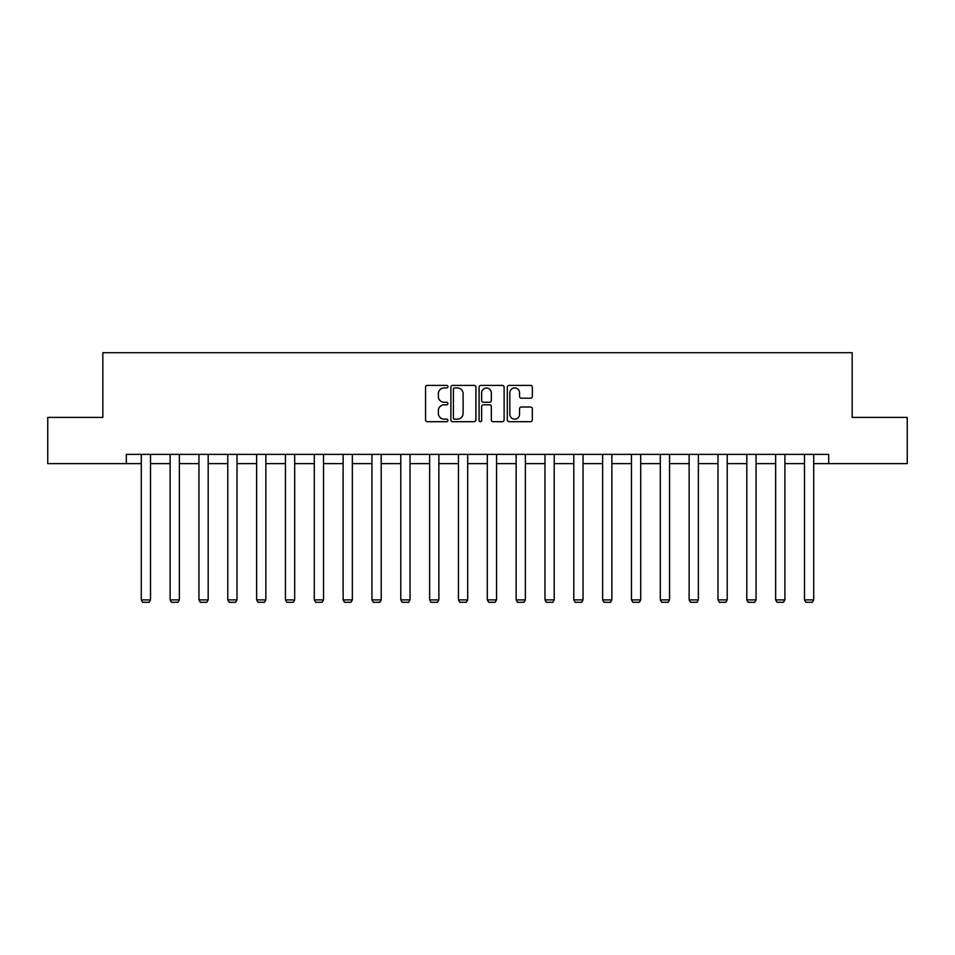<?xml version="1.0" encoding="UTF-8"?>
<svg xmlns="http://www.w3.org/2000/svg" width="955" height="955" viewBox="0 0 955 955"><rect width="100%" height="100%" fill="white"/><g stroke="black" fill="none" stroke-linecap="round" stroke-linejoin="round"><path stroke-width="1.43" d="M447.931 386.668A1.265 1.265 0 0 0 446.654 385.402L427.374 385.402A1.815 1.815 0 0 0 425.56 387.217L425.56 419.878A1.815 1.815 0 0 0 427.374 421.692L446.654 421.692A1.265 1.265 0 0 0 447.931 420.415A1.265 1.265 0 0 0 446.654 419.15L444.159 419.15A5.802 5.802 0 0 1 438.357 413.348L438.357 410.626A5.802 5.802 0 0 1 444.159 404.813L446.654 404.813A1.265 1.265 0 0 0 447.931 403.547A1.265 1.265 0 0 0 446.654 402.282L444.159 402.282A5.802 5.802 0 0 1 438.357 396.468L438.357 393.747A5.802 5.802 0 0 1 444.159 387.945L446.654 387.945A1.265 1.265 0 0 0 447.931 386.668M530.526 398.199A1.815 1.815 0 0 0 532.341 396.385L532.341 387.217A1.815 1.815 0 0 0 530.526 385.402L509.111 385.402A1.815 1.815 0 0 0 507.296 387.217L507.296 419.878A1.815 1.815 0 0 0 509.111 421.692L530.526 421.692A1.815 1.815 0 0 0 532.341 419.878L532.341 408.812A1.815 1.815 0 0 0 530.526 406.997L521.358 406.997A1.815 1.815 0 0 0 519.544 408.812L519.544 414.291A4.859 4.859 0 0 1 514.697 419.15A4.859 4.859 0 0 1 509.839 414.291L509.839 392.792A4.859 4.859 0 0 1 514.697 387.945A4.859 4.859 0 0 1 519.544 392.792L519.544 396.385A1.815 1.815 0 0 0 521.358 398.199L530.526 398.199M126.311 463.617L47.75 463.617L47.75 417.407L102.83 417.407L102.83 352.717L852.17 352.717L852.17 417.407L907.25 417.407L907.25 463.617L828.689 463.617L828.689 454.377L126.311 454.377L126.311 463.617L141.28 463.617M475.912 387.217A1.815 1.815 0 0 0 474.098 385.402L452.694 385.402A1.815 1.815 0 0 0 450.879 387.217L450.879 419.878A1.815 1.815 0 0 0 452.694 421.692L474.098 421.692A1.815 1.815 0 0 0 475.912 419.878L475.912 387.217M480.902 385.402L502.306 385.402A1.815 1.815 0 0 1 504.121 387.217L504.121 419.878A1.815 1.815 0 0 1 502.306 421.692L493.15 421.692A1.815 1.815 0 0 1 491.336 419.878L491.336 406.627A1.815 1.815 0 0 0 489.521 404.813L483.445 404.813A1.815 1.815 0 0 0 481.63 406.627L481.63 420.415A1.265 1.265 0 0 1 480.353 421.692A1.265 1.265 0 0 1 479.088 420.415L479.088 387.217A1.815 1.815 0 0 1 480.902 385.402M150.52 463.617L170.109 463.617M179.361 463.617L198.95 463.617M208.19 463.617L227.779 463.617M237.019 463.617L256.62 463.617M265.86 463.617L285.45 463.617M294.689 463.617L314.291 463.617M323.53 463.617L343.12 463.617M352.359 463.617L371.961 463.617M381.2 463.617L400.79 463.617M410.029 463.617L429.631 463.617M438.87 463.617L458.46 463.617M467.699 463.617L487.301 463.617M496.54 463.617L516.13 463.617M525.369 463.617L544.971 463.617M554.21 463.617L573.8 463.617M583.039 463.617L602.641 463.617M611.88 463.617L631.47 463.617M640.71 463.617L660.311 463.617M669.551 463.617L689.14 463.617M698.38 463.617L717.981 463.617M727.221 463.617L746.81 463.617M756.05 463.617L775.639 463.617M784.891 463.617L804.48 463.617M813.72 463.617L828.689 463.617M454.687 387.945A1.265 1.265 0 0 0 453.41 389.21L453.41 417.884A1.265 1.265 0 0 0 454.687 419.15L457.314 419.15A5.802 5.802 0 0 0 463.127 413.348L463.127 393.747A5.802 5.802 0 0 0 457.314 387.945L454.687 387.945M491.336 392.887A4.859 4.859 0 0 0 486.477 388.028A4.859 4.859 0 0 0 481.63 392.887L481.63 400.467A1.815 1.815 0 0 0 483.445 402.282L489.521 402.282A1.815 1.815 0 0 0 491.336 400.467L491.336 392.887M150.52 454.377L150.52 599.883L141.28 599.883L141.28 454.377M150.52 599.883L149.135 602.283L142.665 602.283L141.28 599.883M179.361 454.377L179.361 599.883L170.109 599.883L170.109 454.377M179.361 599.883L177.964 602.283L171.494 602.283L170.109 599.883M208.19 454.377L208.19 599.883L198.95 599.883L198.95 454.377M208.19 599.883L206.805 602.283L200.335 602.283L198.95 599.883M237.019 454.377L237.019 599.883L227.779 599.883L227.779 454.377M237.019 599.883L235.634 602.283L229.164 602.283L227.779 599.883M265.86 454.377L265.86 599.883L256.62 599.883L256.62 454.377M265.86 599.883L264.475 602.283L258.005 602.283L256.62 599.883M294.689 454.377L294.689 599.883L285.45 599.883L285.45 454.377M294.689 599.883L293.304 602.283L286.834 602.283L285.45 599.883M323.53 454.377L323.53 599.883L314.291 599.883L314.291 454.377M323.53 599.883L322.145 602.283L315.675 602.283L314.291 599.883M352.359 454.377L352.359 599.883L343.12 599.883L343.12 454.377M352.359 599.883L350.974 602.283L344.504 602.283L343.12 599.883M381.2 454.377L381.2 599.883L371.961 599.883L371.961 454.377M381.2 599.883L379.815 602.283L373.345 602.283L371.961 599.883M410.029 454.377L410.029 599.883L400.79 599.883L400.79 454.377M410.029 599.883L408.645 602.283L402.174 602.283L400.79 599.883M438.87 454.377L438.87 599.883L429.631 599.883L429.631 454.377M438.87 599.883L437.486 602.283L431.015 602.283L429.631 599.883M467.699 454.377L467.699 599.883L458.46 599.883L458.46 454.377M467.699 599.883L466.315 602.283L459.844 602.283L458.46 599.883M496.54 454.377L496.54 599.883L487.301 599.883L487.301 454.377M496.54 599.883L495.156 602.283L488.685 602.283L487.301 599.883M525.369 454.377L525.369 599.883L516.13 599.883L516.13 454.377M525.369 599.883L523.985 602.283L517.514 602.283L516.13 599.883M554.21 454.377L554.21 599.883L544.971 599.883L544.971 454.377M554.21 599.883L552.826 602.283L546.356 602.283L544.971 599.883M583.039 454.377L583.039 599.883L573.8 599.883L573.8 454.377M583.039 599.883L581.655 602.283L575.185 602.283L573.8 599.883M611.88 454.377L611.88 599.883L602.641 599.883L602.641 454.377M611.88 599.883L610.496 602.283L604.026 602.283L602.641 599.883M640.71 454.377L640.71 599.883L631.47 599.883L631.47 454.377M640.71 599.883L639.325 602.283L632.855 602.283L631.47 599.883M669.551 454.377L669.551 599.883L660.311 599.883L660.311 454.377M669.551 599.883L668.166 602.283L661.696 602.283L660.311 599.883M698.38 454.377L698.38 599.883L689.14 599.883L689.14 454.377M698.38 599.883L696.995 602.283L690.525 602.283L689.14 599.883M727.221 454.377L727.221 599.883L717.981 599.883L717.981 454.377M727.221 599.883L725.836 602.283L719.366 602.283L717.981 599.883M756.05 454.377L756.05 599.883L746.81 599.883L746.81 454.377M756.05 599.883L754.665 602.283L748.195 602.283L746.81 599.883M784.891 454.377L784.891 599.883L775.639 599.883L775.639 454.377M784.891 599.883L783.506 602.283L777.036 602.283L775.639 599.883M813.72 454.377L813.72 599.883L804.48 599.883L804.48 454.377M813.72 599.883L812.335 602.283L805.865 602.283L804.48 599.883"/></g></svg>
